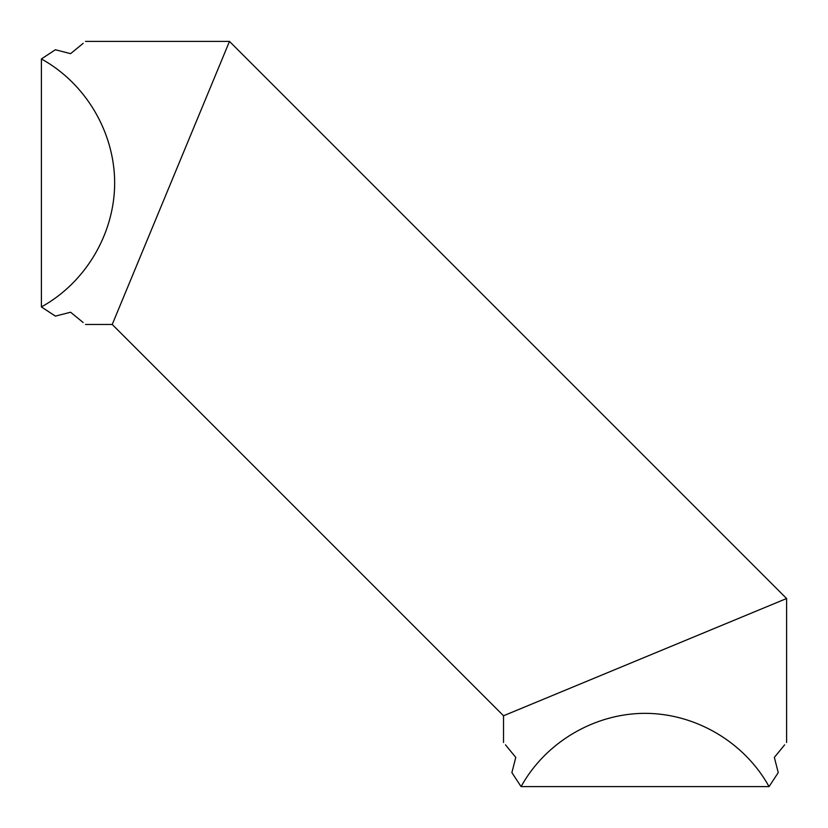 <?xml version="1.0" encoding="UTF-8"?>
<svg xmlns="http://www.w3.org/2000/svg" width="828" height="828" viewBox="0 0 828 828"><rect width="100%" height="100%" fill="white"/><g stroke="black" fill="none" stroke-linecap="round" stroke-linejoin="round"><path stroke-width="1.24" d="M505.484 744.838L515.772 757.413L511.88 772.617L521.071 786.6C545.569 742.24 594.39 713.394 645.064 713.332C695.727 713.394 744.558 742.24 769.046 786.6L521.071 786.6M769.046 786.6L778.248 772.617L774.346 757.413L784.644 744.838M503.527 742.488L503.527 715.775L786.6 598.52L786.6 742.488M645.064 657.153L786.6 598.52L229.48 41.4L112.225 324.472L503.527 715.775M83.162 43.356L70.587 53.654L55.383 49.752L41.4 58.954C85.76 83.442 114.606 132.273 114.668 182.936C114.606 233.61 85.76 282.431 41.4 306.929L41.4 58.954M41.4 306.929L55.383 316.12L70.587 312.228L83.162 322.516M85.512 41.4L229.48 41.4L170.847 182.936M112.225 324.472L85.512 324.472"/></g></svg>
